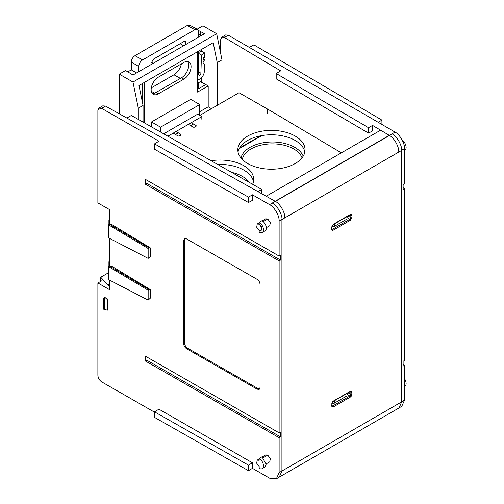 <?xml version="1.0" encoding="UTF-8"?>
<svg xmlns="http://www.w3.org/2000/svg" width="504" height="504" viewBox="0 0 504 504"><rect width="100%" height="100%" fill="white"/><g stroke="black" fill="none" stroke-linecap="round" stroke-linejoin="round"><path stroke-width="0.76" d="M108.511 272.752L100.737 277.238L100.737 281.358M100.737 277.238L109.292 286.568M109.305 261.677L108.914 261.752L109.305 262.004M108.914 261.752L108.914 266.314M109.305 219.952L108.914 220.021L108.914 224.582M199.735 111.693L208.202 106.81L211.434 108.675M198.412 30.442L204.492 33.724L132.974 75.014L125.559 70.516L119.278 74.138L119.278 113.797M108.914 220.021L109.305 220.273M198.022 83.034L198.022 83.633M221.987 102.577L221.987 59.863L216.663 33.724L202.967 25.817L197.108 29.201M199.735 104.555L190.701 99.338L151.521 121.962L160.555 127.178L199.735 104.555L199.735 115.397M160.555 132.035L160.555 127.178M201.827 119.24L201.827 116.6L197.644 114.188L163.668 133.806M151.521 126.913L151.521 121.962M208.202 106.81L208.202 85.945L197.549 92.093L197.549 51.717M144.673 82.247L144.673 122.617L144.32 122.825M158.369 93.851A10.219 5.903 -60 0 1 153.254 94.355A10.219 5.903 -60 0 1 151.691 86.165A10.219 5.903 -60 0 1 158.369 77.156L183.853 62.439A10.219 5.903 -60 0 1 188.962 61.935A10.219 5.903 -60 0 1 190.531 70.125A10.219 5.903 -60 0 1 183.853 79.134L158.369 93.851L155.988 92.478A10.219 5.903 -60 0 1 152.208 93.429M143.054 122.107L143.054 105.437L138.997 85.522L213.179 42.695L217.237 62.609L221.987 59.863M138.298 119.41L138.298 108.177L143.054 105.437M119.278 74.138L132.974 82.045L138.298 108.177M217.237 105.323L217.237 62.609M203.326 58.01L204.397 57.393L204.397 56.423M208.202 85.945L201.543 82.102L201.543 77.635M201.543 51.269L201.543 49.411M216.663 33.724L132.974 82.045M197.549 83.305L201.354 81.112L201.354 82.209L205.632 84.678L197.549 89.347M142.292 83.62L142.292 101.701M187.633 61.494A10.219 5.903 -60 0 1 187.784 69.848A10.219 5.903 -60 0 1 181.478 77.761L155.988 92.478M200.498 31.639L200.498 35.274M175.455 134.461L178.309 132.817M190.676 125.679L193.523 124.028M201.827 116.6L167.889 136.2M143.054 121.684L144.673 122.617M200.686 35.374L200.686 31.531M395.016 132.079L392.081 133.869C396.736 136.124 402.009 145.152 401.675 150.287L404.498 148.579C404.92 143.388 399.71 134.316 395.023 132.079L228.312 35.211L225.641 34.934L223.637 36.074L226.271 36.37L228.312 35.211M402.286 140.232A6.054 3.465 60.4 0 1 406.117 147.401A6.054 3.465 60.4 0 1 404.863 150.173L404.498 150.381M404.498 400.157L401.675 401.871L399.118 407.9L401.808 406.262L404.498 400.157L404.498 365.293L403.118 366.106L403.118 361.274L404.498 360.461L404.498 188.496L403.118 189.302L403.118 184.47L404.498 183.664L404.498 148.579M404.498 188.496L403.118 187.696M404.498 365.293L403.118 364.493M220.683 53.443L220.683 39.652L221.747 37.22L224.431 37.485L280.665 70.869L276.192 73.496L368.5 127.707L372.55 125.408L389.378 135.4C394.015 137.661 399.174 146.758 398.752 151.943M401.675 401.871L401.675 150.293M221.747 37.22L223.637 36.074M341.359 152.844L267.529 109.015L267.529 113.847M368.5 127.707L368.5 133.094L372.55 130.952L372.55 125.408M276.192 73.496L276.192 78.851L368.5 133.094M304.851 151.994A33.623 19.41 0 0 0 295.218 140.465A33.623 19.41 0 0 0 260.354 135.866A33.623 19.41 0 0 0 238.033 151.994M295.218 136.074A33.623 19.41 0 0 0 258.577 131.865A33.623 19.41 0 0 0 237.819 149.801A33.623 19.41 0 0 0 247.666 163.523A33.623 19.41 0 0 0 284.306 167.731A33.623 19.41 0 0 0 305.065 149.801A33.623 19.41 0 0 0 295.218 136.074M253.493 181.642A33.623 19.41 0 0 0 243.86 170.113A33.623 19.41 0 0 0 217.715 164.474M252.643 184.294A33.623 19.41 0 0 0 253.707 179.449A33.623 19.41 0 0 0 243.86 165.722A33.623 19.41 0 0 0 211.132 160.738M180.621 134.152L180.621 135.248A1.342 0.775 180 0 0 181.012 134.7A1.342 0.775 180 0 0 180.621 134.152L176.028 131.5M180.621 135.248L179.67 135.797A1.342 0.775 180 0 1 177.767 135.797L173.174 133.144M269.59 110.237L239.009 92.749L199.767 115.41M195.836 125.364L195.836 126.466A1.342 0.775 180 0 0 196.232 125.912A1.342 0.775 180 0 0 195.836 125.364L191.243 122.711M195.836 126.466L194.884 127.014A1.342 0.775 180 0 1 192.982 127.014L188.389 124.362M346.865 216.745L334.31 223.99M347.747 216.657L346.954 217.111M334.398 224.141L334.398 226.34L333.446 226.888L332.048 226.076M346.954 216.896L346.954 219.089L334.398 226.34M378.202 122.308L381.925 120.116L253.877 44.875L249.278 47.395M381.925 124.475L381.925 120.116M346.865 393.542L334.31 400.787M347.747 393.454L346.954 393.914M334.398 400.938L334.398 403.137L333.446 403.685L332.041 402.879M346.954 393.693L346.954 395.892L334.398 403.137M258.01 191.64L261.664 189.416L131.361 115.473L126.838 118.037M261.664 193.694L261.664 189.416M109.305 224.356L109.305 209.456L97.883 202.91L97.883 110.59L98.942 108.158L101.701 108.385L158.936 141.196L154.539 143.867L248.472 197.14L252.454 194.802L269.583 204.618C274.302 206.835 279.55 215.882 279.122 221.067L279.122 256.051L145.568 179.474L145.568 184.306L279.122 260.877L279.122 432.848L145.568 356.278L145.568 361.11L279.122 437.68L279.122 472.651L276.356 478.8L269.577 478.164L252.454 468.342L248.472 470.686L154.539 417.394L154.539 411.856L248.472 465.142L248.472 470.686M284.773 217.646C285.201 212.455 279.896 203.427 275.121 201.241L105.512 106.073L102.772 105.834L100.8 106.993L103.509 107.251L105.512 106.073M109.305 285.151L106.609 283.639M282.032 470.95L281.994 219.385C282.341 214.238 276.973 205.267 272.236 203.062L269.583 204.618M154.539 412.196L101.701 381.9C99.401 380.299 98.129 378.107 97.883 375.316L97.883 282.996L109.305 289.542L109.305 279.991M101.657 280.86L97.883 282.996M109.305 266.087L109.305 238.26M98.942 108.158L100.8 106.993M252.454 468.342L252.454 462.798L158.936 409.185L154.539 411.856M248.472 197.14L248.472 202.526L252.454 200.346L252.454 194.802M107.774 299.137L107.717 310.155L107.774 299.137L104.914 297.492L103.66 298.337L104.328 298.721L104.328 309.601L103.66 309.217L103.66 298.337M149.102 247.949L148.157 248.504L148.157 258.382L150.337 256.435L150.337 247.892L111.227 224.192L109.45 224.267L149.102 247.949L150.337 247.892M266.156 463.875L269.728 461.872L270.371 458.646L267.725 455.081L265.665 454.904L262.294 456.983M266.307 227.688L269.728 225.773L270.371 222.548L267.725 218.982L265.665 218.805L262.307 220.878M149.102 289.674L148.157 290.228L148.157 300.113L150.337 298.16L150.337 289.624L111.227 265.923L109.45 265.999L149.102 289.674L150.337 289.624M186.556 238.883L184.521 238.694L183.689 240.534L183.689 343.76C183.872 345.851 184.829 347.495 186.556 348.699L257.172 389.189L259.207 389.378L260.039 387.532L260.039 284.306C259.856 282.215 258.899 280.571 257.172 279.373L186.556 238.883M154.539 143.867L154.539 149.222L248.472 202.526M279.122 256.051L280.526 255.251L280.526 260.083L279.122 260.877M279.122 432.848L280.526 432.054L280.526 436.886L279.122 437.68M252.454 462.798L248.472 465.142M145.568 361.11L146.947 360.297L280.526 436.886M146.947 357.065L146.947 360.297M145.568 184.306L146.947 183.5L280.526 260.083M146.947 180.268L146.947 183.5M107.717 299.174L104.328 298.721M107.717 310.155L104.328 309.601M109.45 224.267L108.511 224.822L108.511 237.85L148.157 258.382M259.176 460.278L257.216 460.114L256.668 463.189L259.176 466.521L259.176 468.342A6.054 3.522 -120.4 0 0 262.238 468.613A6.054 3.522 -120.4 0 0 263.157 463.756A6.054 3.522 -120.4 0 0 259.176 458.457L259.176 460.278M259.447 230.561L261.085 230.605L261.696 227.55L259.176 224.179L257.21 224.022L256.725 227.273L259.447 230.561M109.45 265.999L108.511 266.553L108.511 279.581L148.157 300.113M185.05 238.512L184.634 239.98L184.634 343.205C184.817 345.297 185.768 346.941 187.494 348.144L258.117 388.634L259.623 389M148.157 248.504L108.511 224.822M259.176 458.457L262.004 456.794L266.169 464.272L264.959 467.019L262.238 468.613M148.157 290.228L108.511 266.553M203.276 59.195L204.233 59.73A2.022 1.165 -60 0 1 203.641 59.667A2.022 1.165 -60 0 1 203.207 58.735A2.022 1.165 -60 0 1 204.775 56.183L204.87 53.059L201.442 55.037L200.907 73.219A1.569 0.907 -60 0 1 199.798 75.096A1.569 0.907 -60 0 1 199.023 75.178A1.569 0.907 -60 0 1 198.689 74.453L198.689 51.061M203.219 63.372L203.956 63.775A2.022 1.165 -60 0 1 203.522 63.693A2.022 1.165 -60 0 1 203.087 62.761A2.022 1.165 -60 0 1 204.214 60.493L204.233 59.73M198.689 88.685L198.689 83.992A11.787 6.804 -60 0 1 197.549 84.382M197.549 79.657A6.407 3.698 120 0 0 204.328 71.385L204.529 64.493L203.162 63.246M198.689 37.075L198.689 31.916L197.53 29.427L194.884 29.723L142.582 59.919C140.269 61.513 139.003 63.706 138.776 66.509L138.776 71.669M187.343 61.463A10.628 6.136 -60 0 1 188.162 62.376M152.51 63.737L151.616 62.389L153.518 59.094L183.947 41.53L185.314 41.41L185.85 42.626L184.955 45.007M127.884 71.858L131.298 69.88L136.584 72.929M131.298 69.88L131.298 62.042L138.776 66.509M142.582 59.919L134.971 55.679C132.741 57.217 131.519 59.333 131.298 62.042M134.971 55.679L187.28 25.484L194.884 29.723M197.53 29.427L189.825 25.2L187.28 25.484M198.689 34.303L201.178 35.639M198.689 53.449L201.442 55.037M198.689 52.529L201.191 51.08L204.87 53.059M197.549 83.38L198.689 83.992M151.294 87.879L173.962 74.787A10.811 6.243 120 0 0 181.371 63.876M153.021 59.459L180.709 43.394M261.897 228.847C261.74 226.863 260.833 225.307 259.176 224.179L259.176 222.358A6.054 3.522 59.6 0 1 263.157 227.657A6.054 3.522 59.6 0 1 262.238 232.52A6.054 3.522 59.6 0 1 259.176 232.243L259.176 230.423L261.085 230.605L261.897 228.847M262.238 232.52L265.066 230.857A6.054 3.522 -120.4 0 0 265.986 226A6.054 3.522 -120.4 0 0 262.004 220.695L259.176 222.358M404.498 386.48L404.863 386.272A6.054 3.465 -119.6 0 0 406.117 383.5A6.054 3.465 -119.6 0 0 404.498 378.668M242.298 159.484A30.259 17.47 180 0 1 250.992 148.976A30.259 17.47 180 0 1 293.788 148.976A30.259 17.47 180 0 1 302.041 157.84M241.013 158.054A31.607 18.245 180 0 1 250.047 147.326A31.607 18.245 180 0 1 281.137 142.695A31.607 18.245 180 0 1 303.206 156.164M231.55 172.324A31.607 18.245 180 0 1 249.335 182.417M281.925 471.013L281.925 219.542L401.751 150.356L401.751 401.833L398.815 408.07L279.285 477.086L281.925 471.013L401.751 401.833M331.708 403.78A0.806 0.466 -0 0 0 331.941 403.446L331.708 406.092L332.149 407.075L333.226 406.967L350.444 397.026L351.521 395.892L351.968 394.393L351.521 391.098L350.444 391.205L333.226 401.146L332.149 402.28M350.444 391.205A0.806 0.466 -120 0 1 350.28 391.57L333.062 401.512A0.806 0.466 -120 0 0 333.226 401.146M350.28 391.57L350.834 392.087A0.806 0.466 -0 0 0 351.968 392.081M350.085 391.684L350.834 392.087L350.834 394.399A0.806 0.466 0 0 0 351.968 394.393M348.106 392.824L350.834 394.399L349.883 396.043A0.806 0.466 60 0 1 350.444 397.026M346.954 394.374L349.883 396.043L332.665 405.985A0.806 0.466 60 0 1 333.226 406.967M331.941 405.537L332.665 405.985L331.997 406.054A0.806 0.662 120 0 1 332.149 407.075M331.941 403.446L331.941 405.758A0.806 0.466 180 0 1 331.708 406.092M350.28 214.773L350.834 215.284A0.806 0.466 0 0 0 351.968 215.284C351.874 214.269 351.37 213.973 350.444 214.402A0.806 0.466 -120 0 1 350.28 214.773L333.062 224.715L331.941 226.649A0.806 0.466 180 0 1 331.708 226.976L331.708 229.288A0.806 0.466 0 0 0 331.941 228.961L331.985 229.251M333.062 224.715A0.806 0.466 -120 0 0 333.226 224.343L331.708 226.976M350.085 214.88L350.834 215.284L350.834 217.596A0.806 0.466 0 0 0 351.968 217.596L351.968 215.284M348.106 216.027L350.834 217.596L349.883 219.246A0.806 0.466 60 0 1 350.444 220.229L351.968 217.596M346.954 217.577L349.883 219.246L332.665 229.188A0.806 0.466 60 0 1 333.226 230.171L350.444 220.229M331.941 228.74L332.665 229.188L331.997 229.257M275.159 201.266L389.309 135.356M380.602 130.19L266.2 196.239M347.924 392.717L346.973 394.361M347.924 215.92L346.973 217.564M181.478 77.761L183.853 79.134M224.431 37.485L226.271 36.37M392.081 133.862L389.378 135.4M101.701 108.385L103.509 107.251M272.236 203.062L275.121 201.241M279.122 221.067L281.994 219.385M279.122 472.651L281.994 470.963M263.264 457.789L267.725 455.081M263.308 221.666L267.725 218.982M184.634 343.205L183.689 343.76M183.689 240.534L184.634 239.98M257.172 389.189L258.117 388.634M186.556 348.699L187.494 348.144M200.907 73.219L198.689 71.896M154.589 93.127L151.288 91.287M173.962 74.787L180.407 78.378M180.212 43.76L183.658 45.751M153.216 63.328L151.616 62.465M183.947 41.53L185.85 42.626L184.017 41.492M261.809 135.595L239.224 148.63M350.444 214.402L333.226 224.343M331.708 229.288C331.796 230.303 332.306 230.599 333.226 230.171M389.498 135.469L275.348 201.373M350.57 391.476L350.551 391.469A0.806 0.662 -60 0 0 351.521 391.098M350.564 395.338L351.521 395.892M279.336 477.055L276.356 478.8M257.216 460.114L259.176 458.911M257.21 224.022L259.176 222.812M203.251 59.125L204.378 59.743M239.595 147.962L260.656 135.803M333.062 401.512L332.281 402.356M331.941 226.649L331.941 228.961"/></g></svg>

